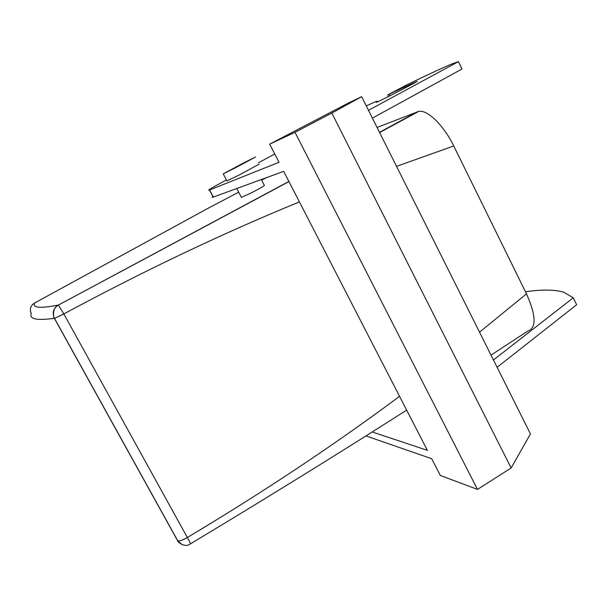<?xml version="1.0" encoding="UTF-8"?>
<svg xmlns="http://www.w3.org/2000/svg" width="607" height="607" viewBox="0 0 607 607"><rect width="100%" height="100%" fill="white"/><g stroke="black" fill="none" stroke-linecap="round" stroke-linejoin="round"><path stroke-width="0.91" d="M491.01 355.125L527.658 331.156C536.573 328.114 536.193 315.678 526.504 293.849L453.74 145.968C443.823 125.414 427.305 109.389 418.716 111.407L379.618 132.561M377.061 127.447L418.716 111.407M182.358 544.805L177.768 540.822C179.619 541.209 182.821 540.093 187.351 537.491C263.772 491.837 334.503 444.779 399.558 396.333M479.53 332.173L526.504 293.849M288.955 181.584L58.363 305.086L63.826 313.94L187.351 537.491C189.877 541.99 190.879 544.13 190.355 543.91C184.414 548.645 176.288 540.579 177.768 540.829L54.524 318.402L63.826 313.94C144.587 270.479 223.118 233.126 299.418 201.896M177.639 540.769L54.372 318.334C36.663 320.708 28.977 319.1 31.291 313.5C29.432 309.175 30.502 305.7 34.493 303.068L208.034 208.3L238.68 192.191M261.64 180.18L266.556 177.608M54.433 318.417L54.524 318.402C53.932 319.843 51.223 308.09 58.363 305.086L288.886 181.44M379.504 132.326L417.396 111.771M261.298 179.528L264.341 185.401C264.804 185.651 260.077 188.329 250.167 193.443L241.358 197.328M396.53 166.348L453.74 145.968M54.372 318.334C52.012 312.833 53.317 308.409 58.28 305.055C40.35 308.561 32.421 307.893 34.493 303.068L34.288 303.181M269.683 144.147L348.942 102.75L361.658 96.672L530.45 433.914L511.147 467.974L477.497 489.409L294.994 132.311L269.683 144.147L279.03 162.297L209.627 189.961L213.361 197.063L283.689 171.349L427.358 450.318L372.334 432.032M493.438 359.974L573.274 297.809L563.789 292.225C554.51 289.516 541.748 289.372 525.503 291.808M372.395 118.122L462.003 69.008L458.422 61.641L452.458 63.697C443.322 67.46 428.049 74.54 406.622 84.95L387.752 94.897L409.733 84.669L410.059 85.337M213.361 197.063L213.216 197.116C211.858 197.594 211.76 197.419 212.936 196.585M477.497 489.409L440.318 475.471L431.691 458.717L366.104 435.978M497.103 367.296L576.65 304.744L573.274 297.809M376.294 102.393L377.531 101.225L375.627 101.65L366.264 105.884M376.226 102.257L376.552 102.287C380.43 100.876 415.863 82.582 417.123 81.346L409.733 84.669M368.487 110.322L458.422 61.641M209.627 189.961L209.483 190.021C206.342 191.114 211.987 187.76 226.426 179.945M258.445 162.752L274.759 154.003M511.147 467.974L331.824 113.069L294.994 132.311M361.658 96.672L331.824 113.069M259.151 164.118L239.067 175.082L226.897 180.848M243.316 163.078L255.479 157.023L235.311 167.866L223.247 173.868L243.316 163.078M377.797 101.748L377.531 101.225M390.126 95.701L389.36 94.161M406.652 410.104C340.246 452.519 268.211 497.087 190.53 543.804M236.753 188.504L241.457 197.518M388.548 96.498L387.752 94.897M209.483 190.021L213.216 197.116M223.247 173.868L226.972 181"/></g></svg>
